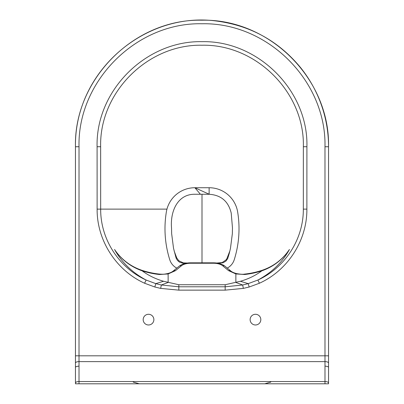 <?xml version="1.0" encoding="UTF-8"?>
<svg xmlns="http://www.w3.org/2000/svg" width="404" height="404" viewBox="0 0 404 404"><rect width="100%" height="100%" fill="white"/><g stroke="black" fill="none" stroke-linecap="round" stroke-linejoin="round"><path stroke-width="0.61" d="M228.553 270.63A3.565 2.737 129.6 0 1 230.825 271.028C232.027 272.064 233.987 272.922 236.709 273.614L236.709 273.614C240.36 274.276 242.976 274.437 244.561 274.089A83.249 83.249 0 0 0 261.741 270.422L261.873 270.816A83.668 83.668 0 0 1 244.602 274.503L235.865 273.932L228.553 270.63L222.705 265.787A10.696 5.02 -0 0 0 213.403 263.246L190.744 263.246A10.696 5.02 -0 0 0 181.472 265.761L175.452 270.675L168.135 273.947L159.459 274.508A83.668 83.668 0 0 1 142.127 270.816C148.455 275.498 155.611 278.982 163.6 281.275L178.826 284.729L225.174 284.729L240.4 281.275C248.389 278.982 255.545 275.498 261.873 270.816C273.432 266.746 282.623 259.636 289.451 249.475C282.209 262.464 271.695 272.649 257.904 280.028C285.072 267.766 303.571 239.102 303.328 209.121L303.359 146.733C304.798 92.521 256.07 44.036 202.061 45.228C147.899 44.071 99.298 92.329 100.641 146.733L100.672 209.121C100.47 239.052 118.751 267.635 146.097 280.028C132.325 272.665 121.806 262.484 114.549 249.475L115.827 251.298M115.827 251.303C122.594 260.429 131.401 266.802 142.258 270.422A83.249 83.249 0 0 0 159.504 274.094L159.459 274.508M148.526 314.282A5.348 5.348 0 0 0 143.178 319.63A5.348 5.348 0 0 0 148.526 324.978A5.348 5.348 0 0 0 153.874 319.63A5.348 5.348 0 0 0 148.526 314.282M255.474 314.282A5.348 5.348 0 0 0 250.127 319.63A5.348 5.348 0 0 0 255.474 324.978A5.348 5.348 0 0 0 260.822 319.63A5.348 5.348 0 0 0 255.474 314.282M285.87 254.328L289.451 249.475M217.69 263.186L223.104 262.782L225.988 261.029L227.684 258.621L229.321 253.217L230.467 248.324L232.345 233.699L232.472 227.927L231.214 213.09C228.427 201.369 221.084 195.092 209.186 194.263L194.869 187.729A28.901 28.901 0 0 0 166.352 211.954A103.384 103.384 0 0 0 169.766 259.747A14.261 14.261 0 0 0 176.8 268.12M227.27 268.084A14.261 14.261 0 0 0 234.234 259.747A103.384 103.384 0 0 0 237.648 211.954A28.901 28.901 0 0 0 209.131 187.729L194.869 187.729L200.424 194.263L194.849 194.263C177.755 194.011 170.145 211.191 171.528 227.927L171.655 233.699L173.533 248.324L176.114 258.126L177.467 260.449L179.563 262.186L182.77 263.166L186.456 263.186M324.988 383.8L324.983 146.748C326.457 80.866 267.605 22.281 201.919 23.765C136.431 22.255 77.447 81.063 79.017 146.748L79.012 366.11C76.533 366.342 75.346 366.822 75.447 367.549L75.452 146.748C73.836 79.164 134.522 18.65 201.909 20.2C269.493 18.675 330.058 78.926 328.548 146.748L328.553 383.8L75.447 383.8L75.447 367.549M324.988 366.11C327.462 366.342 328.654 366.822 328.553 367.549M75.447 367.61L75.452 146.748C74.356 71.069 145.389 10.883 217.251 21.134C250.934 25.785 278.644 41.193 300.374 67.362C310.873 80.391 318.524 94.915 323.331 110.943C326.801 122.624 328.538 134.562 328.548 146.748L328.553 367.61M75.447 383.8L79.012 383.8L79.012 381.548A3.565 1.449 180 0 0 75.447 382.997M209.186 194.263L200.424 194.263M97.086 146.733C95.687 90.44 145.996 40.466 202.061 41.668C257.964 40.43 308.404 90.622 306.914 146.733L306.878 209.126C307.131 240.451 287.794 270.428 259.398 283.244L249.152 287.012L243.344 288.395L225.174 290.143L178.826 290.143L160.656 288.395L154.848 287.012L144.602 283.244C116.206 270.428 96.869 240.451 97.122 209.126L97.086 146.733L100.641 146.733M142.258 270.422L142.127 270.816C130.558 266.736 121.362 259.62 114.549 249.475M163.6 281.275L155.787 283.633L161.337 284.997L178.826 286.789L225.174 286.789L242.663 284.997L248.213 283.633L257.904 280.028L259.398 283.244M144.602 283.244L146.097 280.028L155.787 283.633L154.848 287.012M159.504 274.094C164.09 274.387 164.504 274.139 167.301 273.629L167.301 273.629A3.565 1.434 76.5 0 1 168.135 273.947L168.135 282.446L161.337 284.997L160.656 288.395M249.152 287.012L248.213 283.633L240.4 281.275M243.344 288.395L242.663 284.997L235.865 282.446L235.865 273.932A3.565 1.444 103.7 0 1 236.709 273.614M97.122 209.126L166.963 209.121M209.131 187.729L209.131 194.233M79.012 366.11L79.012 381.548L324.988 381.548A3.565 1.449 0 0 1 328.553 382.997M328.578 363.065A3.565 1.449 0.2 0 0 325.013 361.615L78.987 361.615A3.565 1.449 179.8 0 0 75.422 363.065M328.588 355.813L75.412 355.813M79.017 146.748L75.452 146.748M324.983 146.748L328.548 146.748M202 194.263L202 262.827M178.826 284.729L178.826 290.143M225.174 284.729L225.174 290.143M167.301 273.629C169.847 273.043 171.811 272.185 173.195 271.059A3.565 2.727 50.8 0 1 175.452 270.675M173.195 271.059L179.219 266.145A3.565 2.727 50.8 0 1 181.472 265.761M179.219 266.145C182.184 263.938 186.027 262.832 190.744 262.827L190.744 263.246M190.744 262.827L213.403 262.827L213.403 263.246M213.403 262.827C218.155 262.832 222.013 263.953 224.977 266.191A3.565 2.737 129.6 0 0 222.705 265.787M244.561 274.089L244.602 274.503M303.328 209.121L306.878 209.126M303.359 146.733L306.914 146.733M229.911 250.839L226.907 258.59L225.892 260.035L222.129 262.56L216.685 263.034M187.436 263.039L183.335 262.883L178.815 260.767L176.74 257.924L174.089 250.839M133.229 382.088L139.239 383.8M270.771 382.088L264.761 383.8M230.825 271.028L224.977 266.191M288.173 251.303C281.406 260.429 272.599 266.802 261.741 270.422"/></g></svg>
